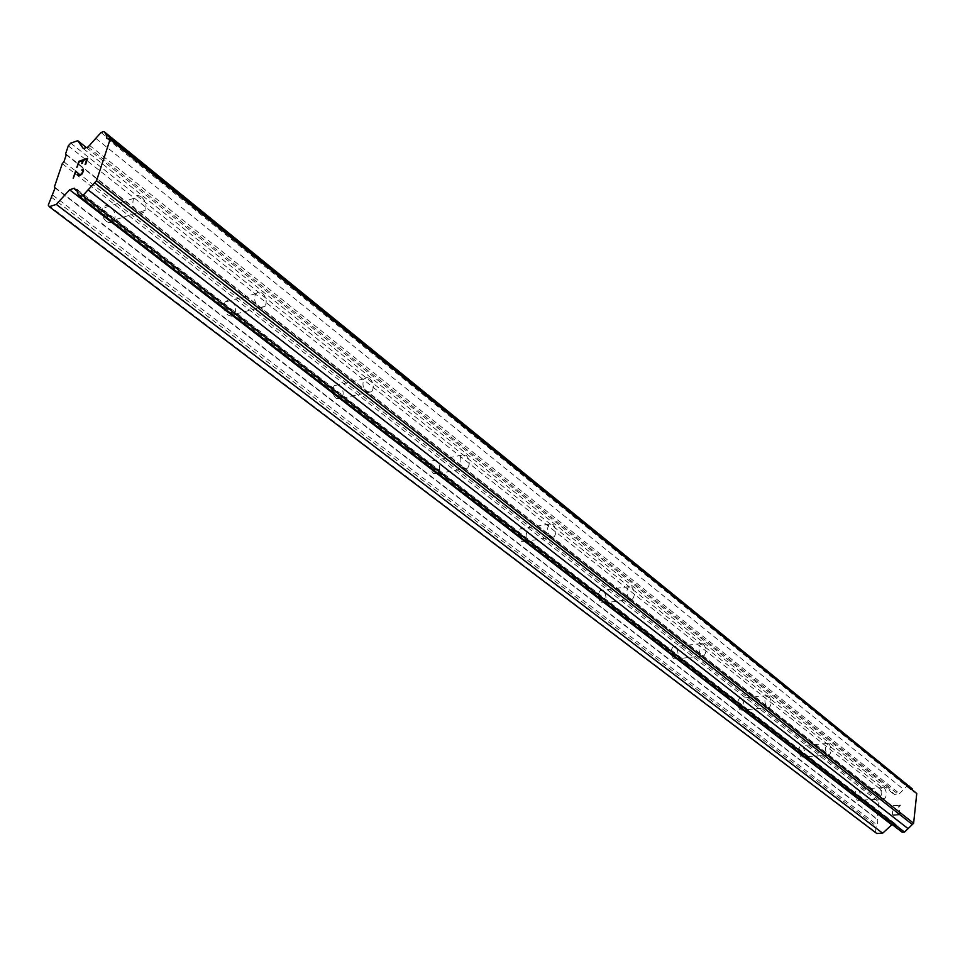 <?xml version="1.0" encoding="UTF-8"?>
<svg xmlns="http://www.w3.org/2000/svg" width="965" height="965" viewBox="0 0 965 965"><rect width="100%" height="100%" fill="white"/><g stroke="black" fill="none" stroke-linecap="round" stroke-linejoin="round"><path stroke-width="0.72" stroke-dasharray="4.83 3.62" d="M141.758 197.15C145.775 201.118 146.957 205.485 145.293 210.286C143.351 213.422 140.673 213.832 137.235 211.492C133.218 207.584 132.012 203.217 133.628 198.404C135.583 195.183 138.297 194.761 141.758 197.15M106.222 221.25C109.66 223.542 112.362 223.12 114.316 220.008C116.005 215.267 114.823 210.949 110.794 207.053C107.32 204.713 104.594 205.135 102.628 208.331C100.999 213.096 102.194 217.402 106.222 221.25M262.347 293.083C266.268 297.184 267.184 301.575 265.11 306.255L262.13 308.161L258.499 306.93C254.579 302.877 253.638 298.487 255.677 293.782L258.68 291.828L262.347 293.083M227.837 315.012L231.491 316.218L234.483 314.313C236.594 309.669 235.689 305.338 231.757 301.297L228.054 300.067L225.038 302.021C222.975 306.689 223.904 311.019 227.837 315.012M369.788 378.557C373.576 382.767 374.275 387.122 371.875 391.633L366.483 391.911C362.695 387.737 361.984 383.394 364.336 378.859L366.869 377.484L369.788 378.557M336.303 398.617L341.731 398.316C344.143 393.853 343.456 389.534 339.656 385.385L336.713 384.347L334.167 385.711C331.779 390.21 332.491 394.504 336.303 398.617M466.107 455.178C469.738 459.461 470.257 463.755 467.663 468.049L463.272 468.073C459.642 463.827 459.111 459.533 461.668 455.215L466.107 455.178M433.623 473.646L438.05 473.598C440.667 469.34 440.161 465.094 436.518 460.86L432.031 460.908C429.437 465.202 429.968 469.448 433.623 473.646M552.957 524.272C556.407 528.591 556.781 532.789 554.103 536.866L550.508 536.733C547.058 532.439 546.66 528.241 549.314 524.14L552.957 524.272M521.438 541.341L525.057 541.462C527.783 537.421 527.409 533.259 523.935 528.989L520.268 528.868C517.566 532.945 517.964 537.095 521.438 541.341M631.653 586.877C634.922 591.207 635.199 595.296 632.497 599.156L629.542 598.927C626.273 594.621 625.983 590.532 628.673 586.66L631.653 586.877M601.074 602.727L604.054 602.944C606.804 599.12 606.527 595.067 603.246 590.785L600.218 590.58C597.492 594.428 597.781 598.481 601.074 602.727M703.316 643.884C706.392 648.191 706.597 652.159 703.931 655.814L701.483 655.537C698.395 651.266 698.178 647.286 700.843 643.619L703.316 643.884M673.63 658.661L676.091 658.926C678.805 655.295 678.612 651.363 675.512 647.105L673.003 646.84C670.301 650.482 670.506 654.427 673.63 658.661M768.828 696.006C771.735 700.252 771.879 704.112 769.274 707.574L767.235 707.285C764.328 703.051 764.171 699.191 766.765 695.717L768.828 696.006M739.998 709.83L742.061 710.107C744.703 706.67 744.57 702.846 741.639 698.636L739.54 698.346C736.91 701.808 737.055 705.632 739.998 709.83M828.947 743.834C831.697 748.02 831.806 751.759 829.297 755.064L827.584 754.775C824.834 750.601 824.713 746.862 827.21 743.545L828.947 743.834M800.95 756.813L802.687 757.091C805.232 753.822 805.136 750.107 802.373 745.957L800.612 745.68C798.067 748.973 798.176 752.676 800.95 756.813M884.338 787.886C886.919 792 887.004 795.63 884.591 798.779L883.144 798.501C880.55 794.4 880.454 790.781 882.854 787.609L884.338 787.886M857.113 800.106L858.585 800.383C861.033 797.259 860.949 793.652 858.355 789.587L856.86 789.31C854.411 792.446 854.495 796.053 857.113 800.106M82.339 163.338L83.34 160.395L86.874 159.177M81.748 163.531L82.363 163.35M79.214 161.782L82.749 160.588M77.405 167.198L79.239 161.794M85.077 164.593L87.67 158.284M83.231 169.454L83.545 170.709M82.869 172.759L83.557 170.721M80.457 175.413L82.881 172.771M79.576 175.702L80.469 175.425M78.925 175.485L79.6 175.714M73.183 178.296L75.728 172.313M81.748 170.13L82.869 170.178M79.251 174.762L75.632 171.022M899.054 814.472L896.123 814.641L899.042 814.472L899.476 810.54L899.042 814.472M895.641 814.665L892.722 814.834L895.641 814.665M899.476 810.54L899.476 814.955L899.476 810.54M899.489 814.955L892.179 815.365L899.489 814.955M892.673 810.938L892.179 815.365L892.661 810.926M898.439 807.126L898.922 806.245L898.439 807.126M898.946 807.09L899.392 806.318L898.946 807.09M899.392 806.318L900.538 805.184L899.38 806.318M900.55 805.075L893.252 805.51L900.538 805.063M898.922 806.258L899.537 805.63L898.922 806.258M893.252 805.51L899.549 805.642L893.252 805.498M909.452 785.787L907.1 785.932L898.572 794.581L894.664 794.822L887.788 787.199L881.986 787.573L880.37 789.189L879.706 795.003L880.562 795.956L879.984 801.034L878.898 802.108L876.992 818.947L877.848 819.912L877.269 825.051L876.184 826.124L875.52 832.035L876.799 833.507M915.616 792.53L913.385 791.807L912.287 789.816M892.143 824.508L895.327 824.327L898.113 825.968L899.32 829.056L902.13 832.216M54.402 186.945L876.992 818.947M62.279 163.64L878.898 802.108M55.089 187.97L877.848 819.912M52.677 195.087L877.269 825.051M51.036 196.908L876.184 826.124M48.25 205.123L875.52 832.035M74.329 188.211L895.327 824.327M77.839 191.661L895.978 825.292M77.514 193.314L899.32 829.056M101.048 132.495L907.1 785.932M95.764 138.321L903.614 789.394M89.431 145.293L899.428 793.544M88.068 146.97L898.572 794.581M83.352 148.61L894.664 794.822M86.343 147.561L887.788 787.199M70.747 143.134L881.986 787.573M68.298 145.836L880.37 789.189M65.596 153.845L879.706 795.003M66.283 154.846L880.562 795.956M63.907 161.843L879.984 801.034M145.293 210.286L114.316 220.008M265.11 306.255L234.483 314.313M371.875 391.633L341.731 398.316M467.663 468.049L438.05 473.598M554.103 536.866L525.057 541.462M632.497 599.156L604.054 602.944M703.931 655.814L676.091 658.926M769.274 707.574L742.061 710.107M829.297 755.064L802.687 757.091M884.591 798.779L858.585 800.383M882.854 787.609L856.86 789.31M827.21 743.545L800.612 745.68M766.765 695.717L739.54 698.346M700.843 643.619L673.003 646.84M628.673 586.66L600.218 590.58M549.314 524.14L520.268 528.868M461.668 455.215L432.031 460.908M364.336 378.859L334.167 385.711M255.677 293.782L225.038 302.021M133.628 198.404L102.628 208.331M77.104 189.514L898.113 825.968M106.681 138.309L913.385 791.807"/><path stroke-width="1.45" d="M87.67 158.284L78.889 161.288L87.682 158.26L85.644 164.4L86.862 159.165L83.328 160.371L82.339 163.338L82.737 160.576L81.772 163.531M82.737 160.576L79.214 161.782L76.826 167.403L78.865 161.276L76.85 167.391M86.874 159.177L85.077 164.593M82.857 170.166L82.954 170.986L82.857 170.166L81.748 170.13L82.52 169.225L81.772 170.117M83.219 169.442L83.545 170.709L82.097 173.929L79.576 175.702L77.743 174.532L78.901 175.473M75.704 172.301L73.183 178.296L75.62 170.998L79.878 174.954L81.591 173.965L82.93 170.974L81.603 173.977L79.239 174.749M75.632 171.022L73.207 178.284M106.246 134.654L106.62 138.26L110.082 139.455L96.548 180.708L82.688 195.738L79.805 196.691L77.514 193.314L77.104 189.514L74.788 189.297L74.329 188.211L69.589 189.791L56.308 204.399L49.275 206.703L48.25 205.123L55.089 187.97L54.402 186.945L62.279 163.64L63.907 161.843L66.283 154.846L65.596 153.845L68.298 145.836L70.747 143.134L77.731 140.685L83.352 148.61L88.068 146.97L101.048 132.495L103.906 131.493L106.246 134.654L912.251 788.839L103.906 131.493M912.287 789.816L912.251 788.839M79.805 196.691L902.13 832.216L904.507 832.095L913.626 823.254L916.75 793.544L915.616 792.53L109.057 138.465M49.275 206.703L876.799 833.507L882.649 833.205L892.143 824.508M56.308 204.399L882.649 833.205M69.589 189.791L891.407 824.544M74.788 189.297L77.839 191.661M82.688 195.738L904.507 832.095M88.068 189.84L908.029 828.609M94.522 182.747L912.263 824.424M96.548 180.708L913.626 823.254M110.082 139.455L916.75 793.544M77.731 140.685L86.343 147.561"/></g></svg>
